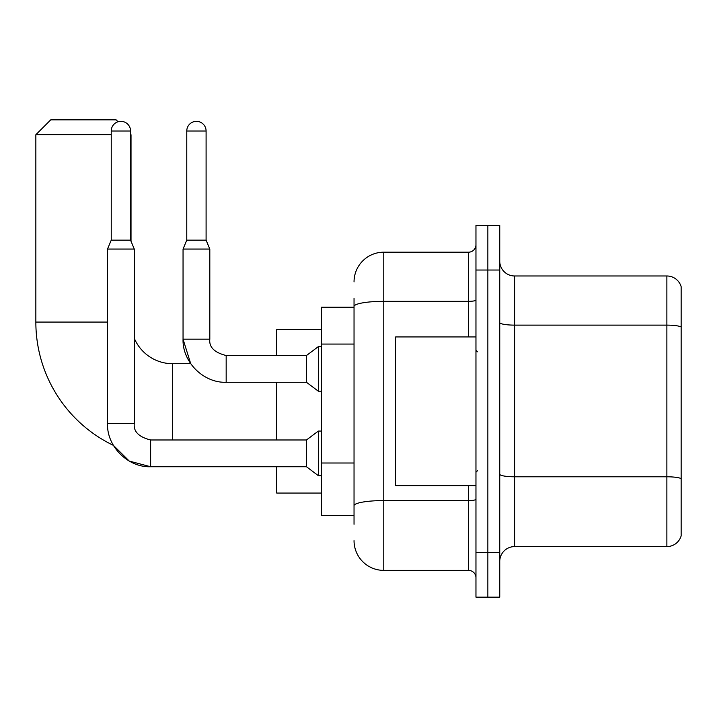 <?xml version="1.0" encoding="UTF-8"?>
<svg xmlns="http://www.w3.org/2000/svg" width="717" height="717" viewBox="0 0 717 717"><rect width="100%" height="100%" fill="white"/><g stroke="black" fill="none" stroke-linecap="round" stroke-linejoin="round"><path stroke-width="1.08" d="M354.037 335.144L354.037 298.281L354.037 307.199L321.333 307.199L321.333 515.362L354.037 515.362M354.037 524.288L354.037 298.281M354.037 281.924A29.738 29.738 0 0 1 383.774 252.187L383.774 570.382L468.524 570.382A7.43 7.43 0 0 1 475.963 577.812A7.43 7.43 0 0 0 468.524 570.382L468.524 485.624M475.963 552.538L475.963 597.144L487.856 597.144L487.856 552.538L487.856 597.144L499.749 597.144L499.749 552.538L487.856 552.538L487.856 270.031L487.856 552.538L475.963 552.538L475.963 270.031L487.856 270.031L487.856 225.425L487.856 270.031L499.749 270.031L499.749 552.538M499.749 270.031L499.749 225.425L475.963 225.425L475.963 270.031M383.774 252.187L468.524 252.187A7.43 7.43 0 0 0 475.963 244.757M354.037 510.907L354.037 471.929M383.774 570.382A29.738 29.738 0 0 1 354.037 540.645M499.749 561.456A14.869 14.869 0 0 1 514.618 546.587L666.873 546.587L666.873 275.982L514.618 275.982A14.869 14.869 0 0 1 499.749 261.113A14.869 14.869 0 0 0 514.618 275.982L514.618 546.587M681.15 286.683A14.869 14.869 0 0 0 666.873 275.982A14.869 14.869 0 0 1 681.15 286.683L681.15 535.886A14.869 14.869 0 0 1 666.873 546.587M150.633 440.005L150.633 466.74L129.284 461.085L113.403 445.374A136.795 136.795 0 0 1 35.85 322.067L35.85 134.724L50.719 119.856L116.145 119.856L118.054 121.773M172.645 439.978L172.645 363.707A41.631 41.631 0 0 1 134.276 338.245M130.566 134.276L130.566 134.724M111.234 134.724L35.85 134.724M131.014 241.217L131.014 134.724M276.726 382.286L276.726 439.978M276.726 466.74L276.726 493.063L321.333 493.063M321.333 329.506L276.726 329.506L276.726 355.524M130.566 240.141L111.234 240.141L111.234 131.014A9.662 9.662 0 0 1 120.895 121.343A9.662 9.662 0 0 1 130.566 131.014L130.566 240.141L134.276 249.068L134.276 423.622C133.38 431.553 138.829 437.012 150.633 439.978L306.464 439.978L306.464 466.74L150.633 466.74C127.877 467.556 106.708 446.386 107.514 423.622L107.514 249.068L134.276 249.068M306.464 439.978L318.357 431.06L318.357 475.667L321.333 475.667M206.093 240.141L186.77 240.141L186.77 131.014A9.662 9.662 0 0 1 196.431 121.343A9.662 9.662 0 0 1 206.093 131.014L206.093 240.141L209.812 249.068L183.05 249.068L183.05 339.168L209.812 339.168C208.916 347.1 214.365 352.558 226.169 355.524L226.169 382.286C203.404 383.102 182.235 361.933 183.05 339.168L190.713 363.707L172.645 363.707M209.812 249.068L209.812 339.168C208.916 347.1 214.365 352.558 226.169 355.524L306.464 355.524L306.464 382.286L226.169 382.286M306.464 355.524L318.357 346.607L318.357 391.213L321.333 391.213M475.963 336.936L395.667 336.936L395.667 485.624L475.963 485.624M354.037 344.061L321.333 344.061M354.037 463.012L321.333 463.012M475.963 499.283A7.43 1.291 0 0 1 468.524 500.574L383.774 500.574A29.738 5.162 180 0 0 354.037 505.736M354.037 306.5A29.738 5.162 180 0 1 383.774 301.337L468.524 301.337L468.524 252.187M468.524 336.936L468.524 301.337A7.43 1.291 0 0 0 475.963 300.047M681.15 326.988A14.869 2.581 180 0 0 666.873 325.124L514.618 325.124A14.869 2.581 -0 0 1 499.749 322.542M681.15 478.642A14.869 2.581 180 0 0 666.873 476.787L514.618 476.787A14.869 2.581 0 0 1 499.749 474.206M35.85 322.067L107.514 322.067M107.514 423.622L134.276 423.622M111.234 131.014L130.566 131.014M186.77 131.014L206.093 131.014M306.464 466.74L318.357 475.667M318.357 431.06L321.333 431.06M111.234 240.141L107.514 249.068M306.464 382.286L318.357 391.213M186.77 240.141L183.05 249.068M318.357 346.607L321.333 346.607M477.45 351.805L475.963 350.326M477.45 470.755L475.963 472.243"/></g></svg>
